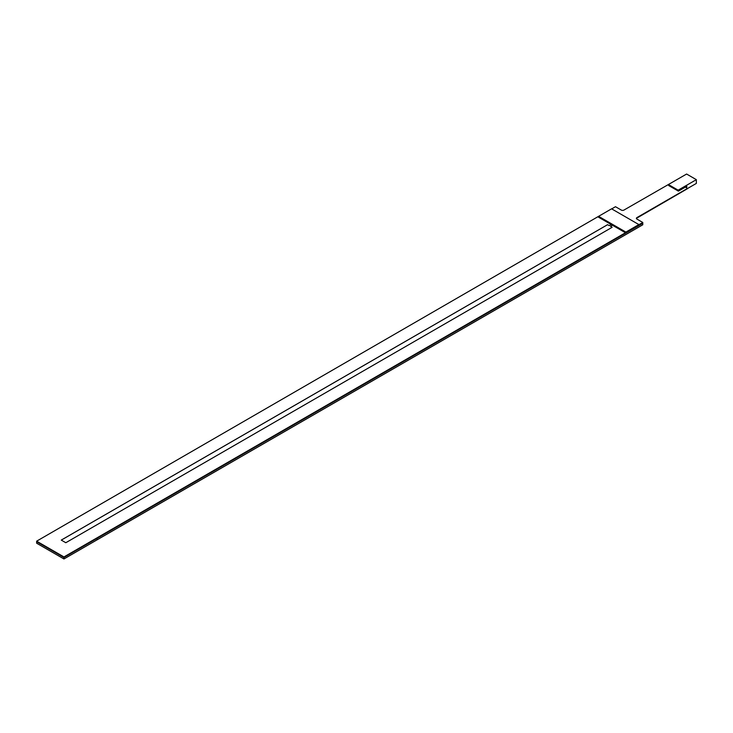 <?xml version="1.0" encoding="UTF-8"?>
<svg xmlns="http://www.w3.org/2000/svg" width="733" height="733" viewBox="0 0 733 733"><rect width="100%" height="100%" fill="white"/><g stroke="black" fill="none" stroke-linecap="round" stroke-linejoin="round"><path stroke-width="1.1" d="M642.786 224.784L642.786 223.29L96.976 538.407L96.976 539.909L642.786 224.784L642.786 223.29L63.954 557.474L642.786 223.29L642.786 222.75L63.954 556.933L642.786 222.933L63.954 557.117L63.954 558.967L642.786 224.784M598.577 216.327L625.881 232.086L638.883 224.582L611.579 208.823L36.65 541.165L36.65 543.208L63.954 558.967M36.65 541.705L63.954 557.474M607.584 224.674L609.215 225.608L611.194 224.5L609.215 225.608L607.584 224.674L61.26 540.093L65.814 542.722L612.137 227.303L610.516 226.36L612.467 225.242M607.584 224.701L61.288 540.111M612.11 227.312L610.543 226.378M36.65 541.165L63.954 556.933M636.418 218.159L687.636 188.592L636.464 218.324M36.65 541.357L63.954 557.117M685.648 187.172L686.858 186.475M696.35 179.658L678.144 190.168L668.395 184.542L686.601 174.033L696.35 179.658L696.35 183.415L687.636 188.445M678.144 190.168L678.41 191.139L686.858 186.264L686.509 187.666M678.41 191.139L668.661 185.513L669.376 185.101M668.661 185.513L668.395 184.542M636.409 218.48A1.842 1.063 180 0 1 636.931 217.866L687.636 188.592L685.465 187.071M597.926 216.849L625.231 232.608L642.786 222.475L636.931 219.094A1.842 1.063 180 0 1 636.391 218.342A1.842 1.063 180 0 1 636.931 217.6L687.636 188.317M642.786 222.475L625.231 232.608M674.745 180.877L623.93 210.087A1.842 1.063 180 0 1 621.327 210.087L615.482 206.715L611.707 208.896M625.881 232.086L638.883 224.582"/></g></svg>
